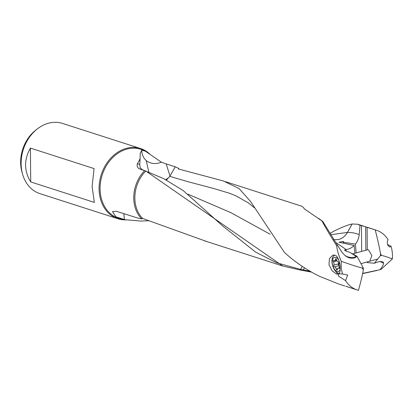 <?xml version="1.0" encoding="UTF-8"?>
<svg xmlns="http://www.w3.org/2000/svg" width="413" height="413" viewBox="0 0 413 413"><rect width="100%" height="100%" fill="white"/><g stroke="black" fill="none" stroke-linecap="round" stroke-linejoin="round"><path stroke-width="0.62" d="M380.151 261.62L383.569 263.169C383.522 264.754 382.304 266.932 379.924 269.704L362.691 273.401M379.924 269.704L381.137 269.307L392.35 258.941A31.367 24.986 107.8 0 0 391.044 246.231L387.549 244.491M376.878 270.5L362.645 273.613M381.364 255.399L380.497 255.549L380.481 253.597A12.602 10.041 107.8 0 1 381.364 255.399C384.41 256.05 388.07 257.232 392.35 258.941M365.954 262.209C367.394 262.131 367.875 262.265 367.4 262.606L374.369 263.246L380.497 255.549M374.369 263.246L374.736 263.102A8.472 3.134 -25.3 0 1 375.128 262.962A8.797 3.252 -25.3 0 1 375.753 262.714A8.797 3.252 154.7 0 1 381.757 261.641A8.797 3.252 154.7 0 1 383.569 263.169M361.674 251.409L361.452 225.565L375.21 229.912A31.367 24.986 107.8 0 1 376.424 230.263A31.367 24.986 107.8 0 1 388.07 239.633C387.089 241.285 387.022 243.205 387.874 245.394L389.784 247.098L391.044 246.231M375.21 229.912C377.781 239.968 379.537 247.862 380.481 253.597M336.228 271.914L337.4 273.804L338.206 274.16M345.557 280.608L338.603 276.194L338.299 275.657L338.495 274.056L336.512 274.046L332.109 270.783L328.996 264.723L329.46 258.517L332.945 255.131L334.938 255.157C339.847 256.447 341.732 271.888 338.877 273.819L342.584 274.005L347.679 275.058L345.557 280.608A31.367 24.986 107.8 0 0 357.204 289.978A31.367 24.986 107.8 0 0 358.422 290.329C360.828 281.873 362.459 275.068 363.311 269.916A12.602 10.041 107.8 0 1 362.428 268.109L363.29 267.965L363.311 269.916M166.196 163.909L175.288 166.811L169.986 176.026L166.196 163.909L161.416 162.195L145.784 151.468L143.6 150.399A36.241 28.864 -72.2 0 0 129.398 148.546A36.241 28.864 -72.2 0 0 100.338 183.728A36.241 28.864 -72.2 0 0 121.51 219.019L125.495 219.752L124.37 219.535L123.817 213.542M124.37 219.535L115.898 216.846L112.501 211.59L116.259 211.27L138.19 218.183L141.736 218.916L142.619 218.451L207.125 241.667M125.495 219.752L140.761 221.074L149.062 220.712M30.712 181.921L30.417 148.097L94.066 168.587L92.099 186.578L94.36 202.411L30.712 181.921C23.99 170.853 23.892 159.578 30.417 148.097M149.728 154.013A36.886 29.38 107.8 0 0 140.539 148.53A36.886 29.38 107.8 0 0 128.923 147.766A36.886 29.38 107.8 0 0 99.6 181.694A36.886 29.38 107.8 0 0 117.937 218.751A36.886 29.38 107.8 0 0 126.166 219.871M117.937 218.751L39.978 193.656A36.886 29.38 -72.2 0 1 22.674 174.493A36.886 29.38 -72.2 0 1 37.346 128.908A36.886 29.38 -72.2 0 1 50.969 122.671A36.886 29.38 -72.2 0 1 62.585 123.435L140.539 148.53M22.674 174.493L22.08 172.474A34.202 27.243 -72.2 0 1 35.683 130.203L37.346 128.908M140.064 169.108C137.581 168.137 136.688 166.367 137.374 163.806L140.09 158.757L139.759 164.374L140.146 167.74L142.149 169.604L140.064 169.108L144.602 170.672A32.1 25.565 107.8 0 0 141.736 218.916M140.244 153.047L140.09 158.757M140.167 153.44L141.804 150.229C141.736 153.244 142.599 156.026 144.39 158.566L146.243 160.672C150.833 163.894 155.892 164.405 161.416 162.195M141.804 150.229L144.787 150.962M179.242 169.216A32.1 25.565 107.8 0 0 178.251 168.174L175.288 166.811M365.644 226.794L365.851 250.257M351.618 253.303L356.992 256.261L356.77 256.452A8.472 6.025 -146.9 0 1 356.522 256.638L349.997 252.41L345.929 251.032L344.457 250.087L346.161 249.54L335.64 242.431M346.12 251.202L346.104 249.55M357.204 289.978L345.764 286.23M178.251 168.174L178.411 168.969L223.402 180.977L239.106 188.586L250.567 201.492L284.418 252.4C294.536 261.723 306.198 269.679 319.394 276.261L338.505 283.953L344.86 286.002M166.46 180.068L168.137 178.158L165.623 179.629M270.123 234.223L230.805 212.623L188.008 194.203M168.143 178.158L169.758 176.361L188.121 181.746L213.557 188.452L229.122 193.139L235.601 195.679L248.316 202.84L254.413 207.78M354.834 253.298L354.184 245.482C351.762 247.877 349.088 249.23 346.161 249.54M361.452 225.565A31.367 24.986 107.8 0 0 360.012 225.322L359.181 234.615C358.876 238.094 357.622 241.249 355.423 244.088L343.213 242.24L343.188 241.45L338.98 242.24L354.184 245.482M343.286 243.092L343.213 242.24M355.423 244.088L356.161 252.932M343.606 241.739L343.188 241.45M330.008 233.407L334.447 230.898C341.876 227.222 347.767 224.92 352.124 223.985L347.405 232.442L330.787 234.692M359.181 234.615C353.936 232.669 352.563 232.689 347.462 232.452A13.944 1.564 26.4 0 1 347.405 232.442C345.098 236.37 342.036 238.745 338.216 239.571C342.191 238.595 345.273 236.221 347.462 232.452L352.165 223.98L357.725 224.244L360.012 225.322M333.492 239.793L338.216 239.571M142.149 169.604L163.61 178.592L183.104 190.491L222.798 226.071L255.58 252.075L276.571 262.792L300.375 269.338L300.71 270.143L282.797 266.024L145.81 171.023L144.602 170.672M307.055 271.305L303.54 270.603L303.101 269.849L300.375 269.338M303.54 270.603L300.71 270.143M304.489 267.841A13.939 9.442 -69.9 0 1 303.24 269.88L303.101 269.849M302.254 266.375L300.623 269.379M146.243 160.672L148.835 172.04M169.758 176.361L169.986 176.026M304.283 208.895L303.725 207.822L302.022 206.309L225.544 181.694M321.897 220.893L322.801 221.476L337.56 245.337L336.703 245.849C330.421 235.808 325.49 227.486 321.908 220.898L304.18 208.766M322.775 221.44L318.583 218.379M356.77 256.452L356.378 256.561M356.455 256.607L355.841 256.814C351.716 258.017 348.092 257.552 344.974 255.43A8.797 6.252 33.1 0 0 356.161 256.974A8.797 6.252 -146.9 0 0 356.522 256.638M344.974 255.43L342.114 252.503L337.56 245.337M356.992 256.261L363.29 267.965M362.428 268.109C357.162 266.746 350.11 264.475 341.277 261.295C338.696 255.523 337.173 250.376 336.703 245.849M341.277 261.295A31.367 24.986 107.8 0 0 342.584 274.005M347.865 286.978L348.892 287.303M367.095 227.248L367.291 249.86L368.541 249.855L371.881 255.662L369.728 261.238M367.415 249.824L352.676 253.897M367.4 262.606L367.394 261.883M310.024 271.238L303.24 269.88M311.593 272.141L307.06 271.3M336.28 269.131A2.432 1.301 -105.4 0 0 334.406 266.912A0.981 0.527 74.6 0 1 333.616 265.776A0.981 0.527 74.6 0 1 333.73 265.161A2.432 1.301 -105.4 0 0 334.014 263.633A2.432 1.301 -105.4 0 0 333.451 261.837A0.981 0.527 74.6 0 1 333.229 261.114A0.981 0.527 74.6 0 1 333.528 260.35A0.981 0.527 74.6 0 1 333.869 260.438A2.432 1.301 -105.4 0 0 334.706 260.665A2.432 1.301 -105.4 0 0 335.464 259.333A0.981 0.527 74.6 0 1 335.769 258.801A0.981 0.527 74.6 0 1 336.554 259.689A2.432 1.301 -105.4 0 0 338.428 261.909A0.981 0.527 74.6 0 1 339.218 263.04A0.981 0.527 74.6 0 1 339.104 263.659A2.432 1.301 -105.4 0 0 338.82 265.182A2.432 1.301 -105.4 0 0 339.383 266.984A0.981 0.527 74.6 0 1 339.605 267.707A0.981 0.527 74.6 0 1 339.305 268.471A0.981 0.527 74.6 0 1 338.965 268.378A2.432 1.301 -105.4 0 0 338.128 268.156A2.432 1.301 -105.4 0 0 337.369 269.483A0.981 0.527 74.6 0 1 337.065 270.019A0.981 0.527 74.6 0 1 336.28 269.131L337.519 268.791M338.872 262.141L338.407 263.871L333.73 265.161M339.083 265.621L338.18 264.516L338.407 263.871M338.81 260.169A7.279 3.903 -105.4 0 0 334.194 257.49A7.279 3.903 -105.4 0 0 332.228 263.06A7.279 3.903 -105.4 0 0 335.728 270.665A7.279 3.903 -105.4 0 0 340.198 269.467M334.891 255.188L334.974 255.167A9.293 4.982 -105.4 0 0 334.891 255.188A9.293 4.982 -105.4 0 0 332.016 262.425A9.293 4.982 -105.4 0 0 339.419 273.189M142.619 218.451A31.367 24.986 -72.2 0 1 145.81 171.023M139.759 164.374L137.374 163.806M338.892 265.673L334.406 266.912M339.548 268.218L338.965 268.378M337.003 260.856L333.451 261.837M336.306 259.101L335.464 259.333M375.876 270.747L376.542 270.582M303.725 207.822L304.422 209.014M342.114 252.498L341.897 252.235M376.424 230.263L367.276 227.315M363.745 226.179L357.725 224.244M282.735 266.008L204.177 240.717M339.61 267.748L338.128 268.156M336.678 260.123L334.706 260.665M360.972 263.654L377.725 259.028"/></g></svg>
